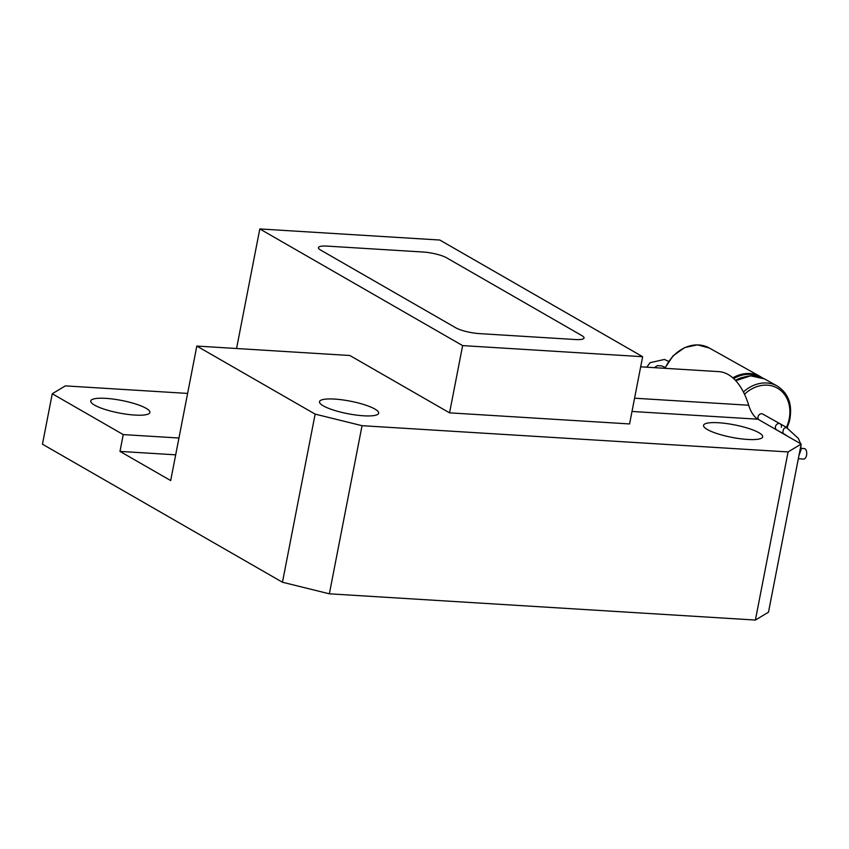 <?xml version="1.0" encoding="UTF-8"?>
<svg xmlns="http://www.w3.org/2000/svg" width="849" height="849" viewBox="0 0 849 849"><rect width="100%" height="100%" fill="white"/><g stroke="black" fill="none" stroke-linecap="round" stroke-linejoin="round"><path stroke-width="1.27" d="M801.106 448.378L804.343 448.58A5.253 2.706 93.5 0 1 806.55 455.287A5.253 2.706 93.5 0 1 803.695 459.076L798.325 458.736M334.548 399.083A30.118 6.389 11 0 0 319.5 401.694A30.118 6.389 11 0 0 333.615 410.12A30.118 6.389 11 0 0 363.595 415.798A30.118 6.389 11 0 0 378.643 413.187A30.118 6.389 11 0 0 364.529 404.761A30.118 6.389 11 0 0 334.548 399.083M105.807 398.361A30.118 6.389 11 0 0 90.758 400.972A30.118 6.389 11 0 0 104.873 409.398A30.118 6.389 11 0 0 134.853 415.076A30.118 6.389 11 0 0 149.902 412.465A30.118 6.389 11 0 0 135.787 404.039A30.118 6.389 11 0 0 105.807 398.361M718.572 422.749A30.118 6.389 11 0 0 703.534 425.349A30.118 6.389 11 0 0 717.649 433.775A30.118 6.389 11 0 0 747.629 439.453A30.118 6.389 11 0 0 762.667 436.853A30.118 6.389 11 0 0 748.553 428.427A30.118 6.389 11 0 0 718.572 422.749M187.618 393.416L65.352 385.881L52.256 393.756L123.243 434.592L178.948 438.02M640.677 366.821L718.732 371.629A76.792 39.5 93.5 0 1 748.691 405.238A35.053 18.031 -86.5 0 0 757.987 419.215L631.996 411.457M175.679 454.831L119.974 451.403L170.681 480.566L196.819 346.063L315.138 414.121L362.045 425.689L788.074 451.933L801.18 444.059L757.987 419.215M801.18 444.059L768.494 612.182L755.398 620.057L788.074 451.933M196.819 346.063L349.841 355.498L449.556 412.847L629.576 423.938L642.64 356.697L439.824 240.034L259.805 228.943L462.631 345.607L642.64 356.697M119.974 451.403L123.243 434.592M52.256 393.756L42.45 444.197L282.462 582.244L315.138 414.121M362.045 425.689L329.359 593.812L755.398 620.057M329.359 593.812L282.462 582.244M236.563 348.514L259.805 228.943M449.556 412.847L462.631 345.607M318.407 247.632A17.521 3.714 -169 0 0 320.614 250.052L455.828 327.82A17.521 3.714 -169 0 0 479.282 333.604L575.282 339.526A17.521 3.714 -169 0 0 584.038 338.008A17.521 3.714 11 0 0 581.841 335.588L446.616 257.809A17.521 3.714 11 0 0 423.173 252.026L327.162 246.114A17.521 3.714 11 0 0 318.407 247.632A17.521 3.714 -169 0 1 327.162 246.114L423.173 252.026A17.521 3.714 -169 0 1 446.616 257.809L581.841 335.588A17.521 3.714 -169 0 1 584.038 338.008M781.313 427.334A3.502 2.876 119.2 0 0 780.125 423.8A3.502 2.876 119.2 0 0 775.519 426.389A3.502 2.876 119.2 0 0 776.697 429.923A3.502 2.876 -60.8 0 1 775.445 426.697A3.502 2.876 -60.8 0 1 780.125 423.8L762.699 414.047A3.502 2.876 119.2 0 0 758.093 416.636A3.502 2.876 119.2 0 0 758.56 419.555M784.954 434.327C783.181 433.935 782.566 432.778 783.107 430.836C783.394 428.692 784.561 427.631 786.599 427.631L798.4 438.466L800.565 443.709M634.574 398.213L748.691 405.238M735.425 380.331A32.782 26.945 -60.8 0 1 742.981 377.306M735.807 380.745A34.533 28.388 -60.8 0 1 745.815 376.648M735.765 380.702L750.58 375.82L764.535 378.919A35.053 28.802 119.2 0 0 735.924 380.883M732.836 377.847A35.053 28.802 -60.8 0 1 760.322 376.563L762.37 377.847M759.855 376.914A34.533 28.388 119.2 0 0 733.663 378.59M743.395 391.962A35.053 28.802 -60.8 0 1 777.238 386.03C788.859 393.533 792.892 405.366 789.358 421.539L787.119 427.716M786.45 427.344A33.302 27.37 119.2 0 0 788.541 421.56A33.302 27.37 119.2 0 0 778.13 388.566A33.302 27.37 119.2 0 0 744.509 394.233M760.322 376.563L709.286 348.005A35.053 28.802 119.2 0 0 665.138 368.328M709.286 348.005L697.432 344.853L684.57 347.623L672.992 355.922L664.809 368.307M777.238 386.03L764.535 378.919M784.062 434.041L772.431 427.525M784.285 434.115L787.84 436.386M787.49 427.917L780.125 423.8M798.898 455.754L800.989 449.906L800.915 445.396M661.987 366.015L665.181 367.49M646.747 367.192L650.111 362.682L664.427 359.456L668.598 361.377M654.303 367.659L657.455 365.643L661.7 365.919"/></g></svg>
